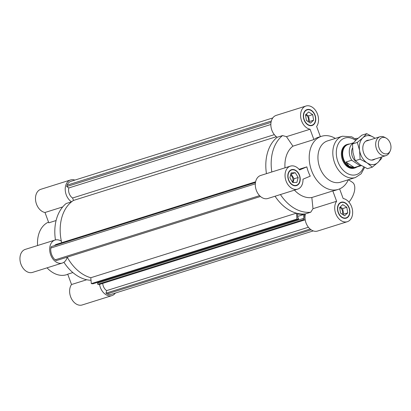 <?xml version="1.0" encoding="UTF-8"?>
<svg xmlns="http://www.w3.org/2000/svg" width="411" height="411" viewBox="0 0 411 411"><rect width="100%" height="100%" fill="white"/><g stroke="black" fill="none" stroke-linecap="round" stroke-linejoin="round"><path stroke-width="0.62" d="M305.301 214.259L304.52 214.506M54.514 245.603A7.547 5.394 -107.4 0 1 56.389 244.35L255.606 181.79M260.461 196.484L56.312 260.589L55.161 259.839A10.64 7.604 -107.4 0 1 50.815 248.044L51.175 246.651L255.472 182.494M50.815 248.044L255.329 183.82M55.161 259.839L259.577 195.646M298.586 219.217L92.953 283.796L91.309 283.626L90.79 277.733L296.423 213.155L296.942 219.048L298.586 219.217L298.484 218.015L297.841 217.948L297.492 213.967L303.529 214.588L303.883 218.565L303.241 218.503L303.349 219.705L304.993 219.875L304.474 213.982A41.752 29.833 72.6 0 0 305.388 213.895A12.063 8.621 72.6 0 0 307.962 226.641A12.063 8.621 72.6 0 0 317.569 231.049L347.3 221.709A12.063 8.621 -107.4 0 1 336.588 215.503A12.063 8.621 -107.4 0 1 336.624 201.272L312.992 208.69L311.836 197.516L332.812 190.93A27.835 19.887 72.6 0 0 334.96 190.432L338.263 189.394A27.835 19.887 72.6 0 0 348.338 179.751M67.234 257.163A41.752 29.833 -107.4 0 0 90.79 277.733A41.752 29.833 -107.4 0 1 67.234 257.163A12.063 8.621 -107.4 0 1 62.261 263.061A12.063 8.621 -107.4 0 1 50.43 254.132A12.063 8.621 -107.4 0 1 55.038 240.045A12.063 8.621 -107.4 0 1 61.352 241.195A41.752 29.833 -107.4 0 1 71.529 201.842A12.063 8.621 -107.4 0 1 65.226 189.851A12.063 8.621 -107.4 0 1 70.574 179.951A12.063 8.621 -107.4 0 1 74.879 180.095M280.43 194.547A41.752 29.833 72.6 0 0 310.757 212.21L305.388 213.895A41.752 29.833 72.6 0 1 275.062 196.232A41.752 29.833 72.6 0 0 296.423 213.155M91.309 283.626L296.942 219.048M297.708 216.417L303.529 214.588M98.224 282.886L98.162 282.162M304.993 219.875L99.359 284.453L97.715 284.284L97.607 283.076L303.241 218.503M97.715 284.284L303.349 219.705M313.269 230.905L111.509 294.266A10.64 7.604 -107.4 0 1 107.132 293.911L105.987 293.156L106.644 290.603A7.547 5.394 -107.4 0 1 102.729 283.395M106.644 290.603L308.409 227.242M105.987 293.156L310.13 229.045M107.132 293.911L311.168 229.836M276.387 136.709L73.487 200.429L72.593 197.999L274.327 134.649M272.76 117.952L71 181.308A10.64 7.604 72.6 0 0 67.075 185.171L66.716 186.563L68.827 187.945L270.844 124.502M68.827 187.945A7.547 5.394 72.6 0 0 72.593 197.999M66.716 186.563L271.013 122.406M67.075 185.171L271.317 121.034M61.686 242.69A41.752 29.833 -107.4 0 1 73.487 200.429M266.446 173.653A41.752 29.833 -107.4 0 1 277.163 137.269A41.752 29.833 72.6 0 0 266.446 173.653M306.426 120.469L305.496 114.885L308.625 111.962L312.684 114.623L313.614 120.212L310.485 123.13L306.426 120.469M308.877 122.077L309.488 121.507L308.558 115.923L306.108 114.315M313.614 120.212L309.488 121.507M312.684 114.623L308.558 115.923M308.096 121.569A4.177 2.985 72.6 0 0 308.394 120.788A4.177 2.985 72.6 0 0 305.517 114.864M296.896 182.402L292.745 182.551L289.863 177.788L291.132 172.877L295.283 172.728L298.165 177.49L296.896 182.402M293.064 182.541L294.035 178.785L291.158 174.023L290.834 174.033M298.165 177.49L294.035 178.785M295.283 172.728L291.158 174.023M292.38 181.955A4.177 2.985 72.6 0 0 292.853 180.881A4.177 2.985 72.6 0 0 290.536 175.184M347.747 212.867L344.618 215.79L340.555 213.124L339.625 207.54L342.759 204.616L346.817 207.278L347.747 212.867L343.617 214.162L342.687 208.577L340.236 206.969M346.817 207.278L342.687 208.577M343.005 214.732L343.617 214.162M342.229 214.223A4.177 2.985 72.6 0 0 342.522 213.443A4.177 2.985 72.6 0 0 339.65 207.519M347.578 144.328L346.863 144.549A12.371 8.842 72.6 0 0 341.777 150.59A12.371 8.842 72.6 0 0 344.428 163.65A12.371 8.842 72.6 0 0 354.277 168.156L354.991 167.935A12.371 8.842 -107.4 0 1 348.533 166.763A12.371 8.842 -107.4 0 1 342.091 154.464A12.371 8.842 -107.4 0 1 347.578 144.328A12.371 8.842 -107.4 0 1 349.545 144.035M355.181 138.759A12.063 8.621 -107.4 0 1 355.613 138.605A12.063 8.621 -107.4 0 1 357.976 138.332M290.402 166.131L260.672 175.466A12.063 8.621 72.6 0 0 256.063 189.558A12.063 8.621 72.6 0 0 267.9 198.482L297.626 189.147A12.063 8.621 -107.4 0 1 285.794 180.218A12.063 8.621 -107.4 0 1 290.402 166.131A12.063 8.621 -107.4 0 1 299.562 169.938L306.842 166.866A27.835 19.887 72.6 0 0 310.259 176.139L302.979 179.211A12.063 8.621 -107.4 0 1 297.626 189.147M335.366 138.435A27.835 19.887 72.6 0 0 321.582 136.282L318.278 137.315A27.835 19.887 72.6 0 0 313.896 139.576L292.92 146.167L286.457 136.657L310.089 129.239A12.063 8.621 -107.4 0 1 300.821 118.06A12.063 8.621 -107.4 0 1 305.938 106.038L276.213 115.378A12.063 8.621 72.6 0 0 270.859 125.278A12.063 8.621 72.6 0 0 277.163 137.269L282.532 135.579A41.752 29.833 72.6 0 0 271.815 171.968M348.456 179.71L352.407 182.299A15.464 8.153 123.2 0 1 348.949 202.15M347.3 221.709A12.063 8.621 -107.4 0 0 352.417 209.692A12.063 8.621 -107.4 0 0 343.154 198.513L339.609 188.896M292.92 146.167A27.835 19.887 72.6 0 0 285.861 157.495A27.835 19.887 72.6 0 0 285.008 167.822M321.582 136.282A27.835 19.887 72.6 0 0 310.141 149.871A27.835 19.887 72.6 0 0 316.105 179.253A27.835 19.887 72.6 0 0 338.263 189.394M299.038 169.317L306.842 166.866M294.466 190.139A27.835 19.887 72.6 0 0 311.836 197.516M310.089 129.239L313.896 139.576M286.457 136.657L282.532 135.579M307.767 124.461A8.04 5.744 72.6 0 0 311.964 125.221A8.04 5.744 72.6 0 0 315.037 115.825A8.04 5.744 72.6 0 0 307.145 109.876A8.04 5.744 72.6 0 0 303.575 116.467A8.04 5.744 72.6 0 0 307.767 124.461M311.204 125.689A8.348 5.965 72.6 0 0 311.846 125.257M307.027 109.912A8.348 5.965 72.6 0 0 306.252 109.922M307.7 124.728A8.348 5.965 -107.4 0 1 303.344 116.426A8.348 5.965 -107.4 0 1 307.053 109.583A8.348 5.965 -107.4 0 1 315.247 115.758A8.348 5.965 -107.4 0 1 312.057 125.514A8.348 5.965 -107.4 0 1 307.7 124.728M345.476 203.291A8.04 5.744 72.6 0 0 341.279 202.531A8.04 5.744 72.6 0 0 338.207 211.922A8.04 5.744 72.6 0 0 346.098 217.876A8.04 5.744 72.6 0 0 349.663 211.285A8.04 5.744 72.6 0 0 345.476 203.291M341.161 202.566A8.348 5.965 72.6 0 0 340.385 202.577M345.338 218.344A8.348 5.965 72.6 0 0 345.98 217.912M345.543 203.024A8.348 5.965 -107.4 0 1 349.895 211.326A8.348 5.965 -107.4 0 1 346.19 218.169A8.348 5.965 -107.4 0 1 337.996 211.989A8.348 5.965 -107.4 0 1 341.187 202.238A8.348 5.965 -107.4 0 1 345.543 203.024M305.938 106.038A12.063 8.621 -107.4 0 1 316.655 112.249A12.063 8.621 -107.4 0 1 316.619 126.48L320.369 136.663M332.812 190.93L336.624 201.272M310.757 212.21L312.992 208.69M299.727 181.385A8.04 5.744 72.6 0 0 298.006 172.897A8.04 5.744 72.6 0 0 291.605 169.964A8.04 5.744 72.6 0 0 288.532 179.36A8.04 5.744 72.6 0 0 296.423 185.31A8.04 5.744 72.6 0 0 299.727 181.385M291.486 170.005A8.348 5.965 72.6 0 0 290.711 170.015M295.663 185.782A8.348 5.965 72.6 0 0 296.305 185.346M299.948 181.528A8.348 5.965 -107.4 0 1 296.516 185.608A8.348 5.965 -107.4 0 1 288.322 179.427A8.348 5.965 -107.4 0 1 291.512 169.671A8.348 5.965 -107.4 0 1 298.16 172.712A8.348 5.965 -107.4 0 1 299.948 181.528M356.419 139.719L351.775 136.832L342.43 136.216L327.567 140.886A21.649 15.469 72.6 0 0 318.669 151.454A21.649 15.469 72.6 0 0 323.303 174.31A21.649 15.469 72.6 0 0 340.539 182.196L355.407 177.526L361.12 173.802L364.675 167.364M115.383 293.048A12.063 8.621 -107.4 0 1 111.936 295.622A12.063 8.621 -107.4 0 1 99.549 284.391M86.747 279.742L71.529 284.52L67.717 274.178L72.86 272.565M37.591 245.521A27.835 19.887 -107.4 0 1 38.444 235.195A27.835 19.887 -107.4 0 1 48.539 222.104M67.779 274.337L66.561 274.718A27.835 19.887 -107.4 0 1 47.049 267.838M56.086 220.543L48.801 222.829L44.994 212.487L62.708 206.923M71.529 201.842L66.161 203.527A41.752 29.833 -107.4 0 0 55.449 239.932M55.038 240.045L25.307 249.379A12.063 8.621 72.6 0 0 20.699 263.472A12.063 8.621 72.6 0 0 32.536 272.395L62.261 263.061M71.529 284.52A12.063 8.621 72.6 0 0 71.493 298.751A12.063 8.621 72.6 0 0 82.205 304.962L111.936 295.622M91.011 280.287A41.752 29.833 -107.4 0 1 63.911 262.264M70.574 179.951L40.848 189.291A12.063 8.621 72.6 0 0 35.731 201.308A12.063 8.621 72.6 0 0 44.994 212.487M382.795 152.923A8.467 6.052 -107.4 0 1 378.582 142.016A8.467 6.052 -107.4 0 1 386.032 138.05A8.467 6.052 -107.4 0 1 390.131 151.099A8.467 6.052 -107.4 0 1 382.795 152.923M386.032 138.05L384.609 137.284A9.895 7.069 72.6 0 0 380.062 136.719A9.895 7.069 72.6 0 0 375.669 144.831A9.895 7.069 72.6 0 0 380.827 154.67A9.895 7.069 72.6 0 0 385.991 155.605A9.895 7.069 72.6 0 0 389.397 152.538L390.131 151.099M354.328 167.549L349.191 166.316L345.934 162.047L354.328 167.549L360.113 165.736L351.713 160.228A12.063 8.621 -107.4 0 1 353.147 143.131M345.934 162.047L351.713 160.228M361.433 165.571A12.063 8.621 -107.4 0 1 360.113 165.736M361.454 165.582L355.258 167.524A12.063 8.621 -107.4 0 1 348.96 166.388A12.063 8.621 -107.4 0 1 342.676 154.397A12.063 8.621 -107.4 0 1 348.03 144.508L353.409 142.817M356.26 161.657A8.97 6.406 -107.4 0 1 356.255 161.651A8.97 6.406 -107.4 0 1 352.52 148.078M356.774 167.051A12.371 8.842 -107.4 0 1 354.991 167.935M375.053 159.036A10.208 7.29 -107.4 0 1 372.053 160.105A10.208 7.29 -107.4 0 1 365.62 156.555A10.208 7.29 -107.4 0 1 362.805 147.585A10.208 7.29 -107.4 0 1 369.124 140.151M372.294 167.164L367.09 162.895A14.847 10.609 72.6 0 0 377.879 162.499L372.294 167.164L367.46 168.685L360.483 164.965L355.279 160.696L360.113 159.175L359.604 150.524A14.847 10.609 72.6 0 0 367.09 162.895L360.113 159.175M359.604 150.524L357.323 142.422L362.903 137.757A14.847 10.609 72.6 0 0 359.604 150.524M362.903 137.757L366.715 133.652L373.691 137.366A14.847 10.609 72.6 0 0 362.903 137.757M374.966 138.317A14.847 10.609 72.6 0 0 373.691 137.366L375.038 138.296M381.711 156.951L381.685 158.394L377.879 162.499A14.847 10.609 72.6 0 0 380.899 157.202M366.715 133.652L361.88 135.173L356.296 139.832L352.489 143.942L352.998 152.594L355.279 160.696M352.489 143.942L357.323 142.422M342.43 136.216A21.649 15.469 72.6 0 0 333.532 146.789A21.649 15.469 72.6 0 0 338.171 169.64A21.649 15.469 72.6 0 0 355.407 177.526M355.654 140.444A19.178 13.702 72.6 0 0 336.943 147.421A19.178 13.702 72.6 0 0 345.641 172.379A19.178 13.702 72.6 0 0 363.714 166.866M355.161 138.743L355.613 138.605M307.145 109.876L305.609 110.359M311.964 125.221L310.428 125.704M341.279 202.531L339.743 203.013M346.098 217.876L344.562 218.359M291.605 169.964L290.068 170.447M296.423 185.31L294.887 185.793M380.062 136.719L365.723 141.22M385.991 155.605L371.657 160.105"/></g></svg>
